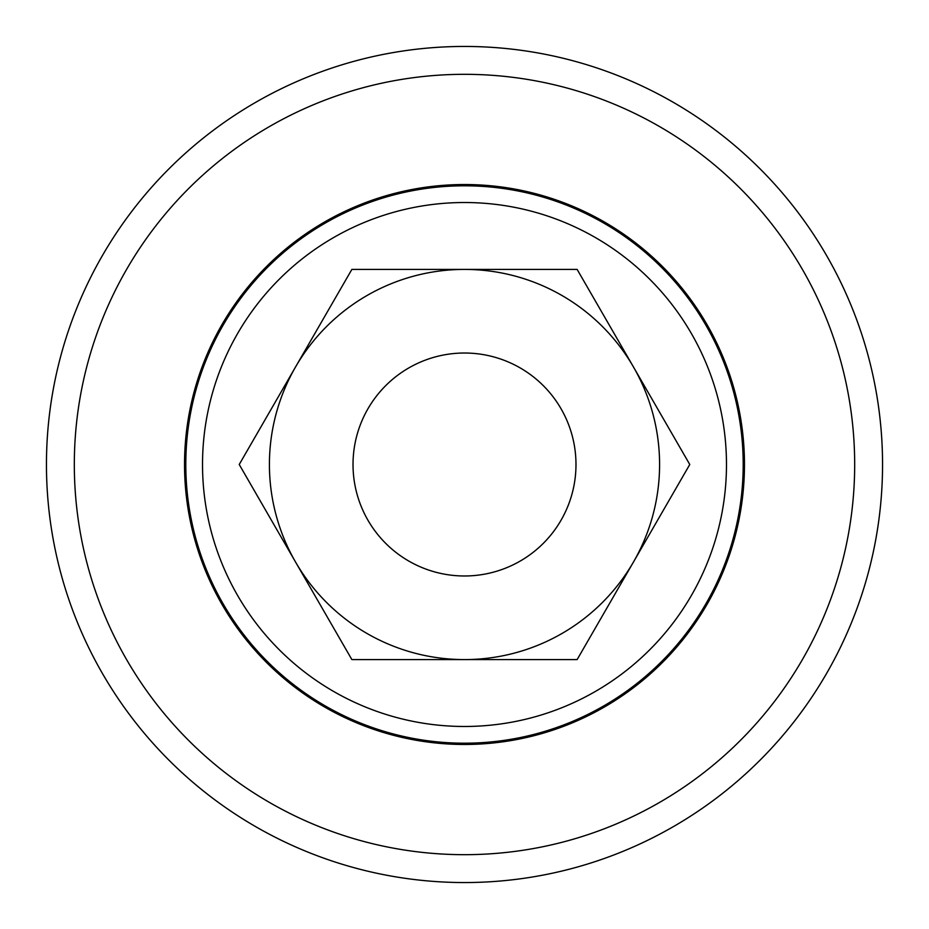 <?xml version="1.0" encoding="UTF-8"?>
<svg xmlns="http://www.w3.org/2000/svg" width="929" height="929" viewBox="0 0 929 929"><rect width="100%" height="100%" fill="white"/><g stroke="black" fill="none" stroke-linecap="round" stroke-linejoin="round"><path stroke-width="1.39" d="M202.522 464.5A261.978 261.978 0 0 1 464.5 202.522A261.978 261.978 0 0 1 726.478 464.5A261.978 261.978 0 0 1 464.5 726.478A261.978 261.978 0 0 1 202.522 464.5M353.02 464.5A111.48 111.48 0 0 1 464.5 353.02A111.48 111.48 0 0 1 575.98 464.5A111.48 111.48 0 0 1 464.5 575.98A111.48 111.48 0 0 1 353.02 464.5M185.8 464.5A278.7 278.7 0 0 1 464.5 185.8A278.7 278.7 0 0 1 743.2 464.5A278.7 278.7 0 0 1 464.5 743.2A278.7 278.7 0 0 1 185.8 464.5M74.32 464.5A390.18 390.18 0 0 1 464.5 74.32A390.18 390.18 0 0 1 854.68 464.5A390.18 390.18 0 0 1 464.5 854.68A390.18 390.18 0 0 1 74.32 464.5M46.45 464.5A418.05 418.05 0 0 1 464.5 46.45A418.05 418.05 0 0 1 882.55 464.5A418.05 418.05 0 0 1 464.5 882.55A418.05 418.05 0 0 1 46.45 464.5M239.229 464.5L295.55 366.955A195.09 195.09 0 0 0 295.55 562.045L239.229 464.5M464.5 659.59L351.87 659.59L295.55 562.045A195.09 195.09 0 0 0 633.45 562.045L577.13 659.59L464.5 659.59M351.87 269.41L464.5 269.41A195.09 195.09 0 0 0 295.55 366.955L351.87 269.41M633.45 562.045A195.09 195.09 0 0 0 464.5 269.41L577.13 269.41L689.771 464.5L633.45 562.045M184.534 464.5A279.966 279.966 0 0 1 464.5 184.534A279.966 279.966 0 0 1 744.466 464.5A279.966 279.966 0 0 1 464.5 744.466A279.966 279.966 0 0 1 184.534 464.5"/></g></svg>
